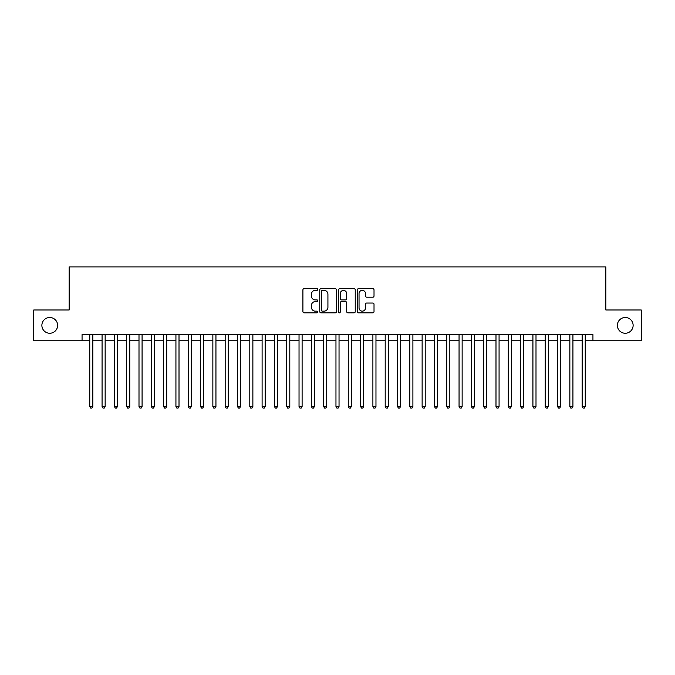 <?xml version="1.0" encoding="UTF-8"?>
<svg xmlns="http://www.w3.org/2000/svg" width="675" height="675" viewBox="0 0 675 675"><rect width="100%" height="100%" fill="white"/><g stroke="black" fill="none" stroke-linecap="round" stroke-linejoin="round"><path stroke-width="1.01" d="M317.807 289.516A0.844 0.844 0 0 0 316.955 288.672L304.121 288.672A1.207 1.207 0 0 0 302.915 289.879L302.915 311.631A1.207 1.207 0 0 0 304.121 312.837L316.955 312.837A0.844 0.844 0 0 0 317.807 311.993A0.844 0.844 0 0 0 316.955 311.15L315.301 311.15A3.864 3.864 0 0 1 311.428 307.277L311.428 305.463A3.864 3.864 0 0 1 315.301 301.598L316.955 301.598A0.844 0.844 0 0 0 317.807 300.755A0.844 0.844 0 0 0 316.955 299.911L315.301 299.911A3.864 3.864 0 0 1 311.428 296.038L311.428 294.233A3.864 3.864 0 0 1 315.301 290.36L316.955 290.36A0.844 0.844 0 0 0 317.807 289.516M617.372 325.375A7.881 7.881 0 0 0 625.244 333.256A7.881 7.881 0 0 0 633.125 325.375A7.881 7.881 0 0 0 625.244 317.495A7.881 7.881 0 0 0 617.372 325.375M41.875 325.375A7.881 7.881 0 0 0 49.756 333.256A7.881 7.881 0 0 0 57.628 325.375A7.881 7.881 0 0 0 49.756 317.495A7.881 7.881 0 0 0 41.875 325.375M372.811 297.194A1.207 1.207 0 0 0 374.017 295.979L374.017 289.879A1.207 1.207 0 0 0 372.811 288.672L358.552 288.672A1.207 1.207 0 0 0 357.345 289.879L357.345 311.631A1.207 1.207 0 0 0 358.552 312.837L372.811 312.837A1.207 1.207 0 0 0 374.017 311.631L374.017 304.256A1.207 1.207 0 0 0 372.811 303.05L366.711 303.05A1.207 1.207 0 0 0 365.504 304.256L365.504 307.91A3.232 3.232 0 0 1 362.273 311.15A3.232 3.232 0 0 1 359.041 307.91L359.041 293.591A3.232 3.232 0 0 1 362.273 290.36A3.232 3.232 0 0 1 365.504 293.591L365.504 295.979A1.207 1.207 0 0 0 366.711 297.194L372.811 297.194M82.063 340.765L33.75 340.765L33.75 309.985L69.145 309.985L69.145 266.903L605.855 266.903L605.855 309.985L641.25 309.985L641.25 340.765L592.937 340.765L592.937 334.606L82.063 334.606L82.063 340.765L89.758 340.765M336.445 289.879A1.207 1.207 0 0 0 335.23 288.672L320.979 288.672A1.207 1.207 0 0 0 319.764 289.879L319.764 311.631A1.207 1.207 0 0 0 320.979 312.837L335.23 312.837A1.207 1.207 0 0 0 336.445 311.631L336.445 289.879M339.77 288.672L354.021 288.672A1.207 1.207 0 0 1 355.236 289.879L355.236 311.631A1.207 1.207 0 0 1 354.021 312.837L347.92 312.837A1.207 1.207 0 0 1 346.714 311.631L346.714 302.805A1.207 1.207 0 0 0 345.507 301.598L341.457 301.598A1.207 1.207 0 0 0 340.251 302.805L340.251 311.993A0.844 0.844 0 0 1 339.407 312.837A0.844 0.844 0 0 1 338.555 311.993L338.555 289.879A1.207 1.207 0 0 1 339.77 288.672M92.838 340.765L102.068 340.765M105.148 340.765L114.379 340.765M117.458 340.765L126.689 340.765M129.769 340.765L138.999 340.765M142.079 340.765L151.31 340.765M154.389 340.765L163.62 340.765M166.7 340.765L175.93 340.765M179.01 340.765L188.241 340.765M191.32 340.765L200.551 340.765M203.631 340.765L212.861 340.765M215.941 340.765L225.172 340.765M228.251 340.765L237.482 340.765M240.562 340.765L249.792 340.765M252.872 340.765L262.102 340.765M265.182 340.765L274.413 340.765M277.493 340.765L286.723 340.765M289.803 340.765L299.033 340.765M302.105 340.765L311.344 340.765M314.415 340.765L323.654 340.765M326.725 340.765L335.964 340.765M339.036 340.765L348.275 340.765M351.346 340.765L360.585 340.765M363.656 340.765L372.895 340.765M375.967 340.765L385.197 340.765M388.277 340.765L397.507 340.765M400.587 340.765L409.818 340.765M412.898 340.765L422.128 340.765M425.208 340.765L434.438 340.765M437.518 340.765L446.749 340.765M449.828 340.765L459.059 340.765M462.139 340.765L471.369 340.765M474.449 340.765L483.68 340.765M486.759 340.765L495.99 340.765M499.07 340.765L508.3 340.765M511.38 340.765L520.611 340.765M523.69 340.765L532.921 340.765M536.001 340.765L545.231 340.765M548.311 340.765L557.542 340.765M560.621 340.765L569.852 340.765M572.932 340.765L582.162 340.765M585.242 340.765L592.937 340.765M322.304 290.36A0.844 0.844 0 0 0 321.46 291.212L321.46 310.298A0.844 0.844 0 0 0 322.304 311.15L324.059 311.15A3.864 3.864 0 0 0 327.923 307.277L327.923 294.233A3.864 3.864 0 0 0 324.059 290.36L322.304 290.36M346.714 293.659A3.232 3.232 0 0 0 343.482 290.427A3.232 3.232 0 0 0 340.251 293.659L340.251 298.704A1.207 1.207 0 0 0 341.457 299.911L345.507 299.911A1.207 1.207 0 0 0 346.714 298.704L346.714 293.659M92.838 334.606L92.838 406.502L89.758 406.502L89.758 334.606M92.838 406.502L91.918 408.097L90.686 408.097L89.758 406.502M105.148 334.606L105.148 406.502L102.068 406.502L102.068 334.606M105.148 406.502L104.228 408.097L102.997 408.097L102.068 406.502M117.458 334.606L117.458 406.502L114.379 406.502L114.379 334.606M117.458 406.502L116.539 408.097L115.307 408.097L114.379 406.502M129.769 334.606L129.769 406.502L126.689 406.502L126.689 334.606M129.769 406.502L128.849 408.097L127.617 408.097L126.689 406.502M142.079 334.606L142.079 406.502L138.999 406.502L138.999 334.606M142.079 406.502L141.151 408.097L139.928 408.097L138.999 406.502M154.389 334.606L154.389 406.502L151.31 406.502L151.31 334.606M154.389 406.502L153.461 408.097L152.238 408.097L151.31 406.502M166.7 334.606L166.7 406.502L163.62 406.502L163.62 334.606M166.7 406.502L165.772 408.097L164.548 408.097L163.62 406.502M179.01 334.606L179.01 406.502L175.93 406.502L175.93 334.606M179.01 406.502L178.082 408.097L176.85 408.097L175.93 406.502M191.32 334.606L191.32 406.502L188.241 406.502L188.241 334.606M191.32 406.502L190.392 408.097L189.16 408.097L188.241 406.502M203.631 334.606L203.631 406.502L200.551 406.502L200.551 334.606M203.631 406.502L202.703 408.097L201.471 408.097L200.551 406.502M215.941 334.606L215.941 406.502L212.861 406.502L212.861 334.606M215.941 406.502L215.013 408.097L213.781 408.097L212.861 406.502M228.251 334.606L228.251 406.502L225.172 406.502L225.172 334.606M228.251 406.502L227.323 408.097L226.091 408.097L225.172 406.502M240.562 334.606L240.562 406.502L237.482 406.502L237.482 334.606M240.562 406.502L239.633 408.097L238.402 408.097L237.482 406.502M252.872 334.606L252.872 406.502L249.792 406.502L249.792 334.606M252.872 406.502L251.944 408.097L250.712 408.097L249.792 406.502M265.182 334.606L265.182 406.502L262.102 406.502L262.102 334.606M265.182 406.502L264.254 408.097L263.022 408.097L262.102 406.502M277.493 334.606L277.493 406.502L274.413 406.502L274.413 334.606M277.493 406.502L276.564 408.097L275.332 408.097L274.413 406.502M289.803 334.606L289.803 406.502L286.723 406.502L286.723 334.606M289.803 406.502L288.875 408.097L287.643 408.097L286.723 406.502M302.105 334.606L302.105 406.502L299.033 406.502L299.033 334.606M302.105 406.502L301.185 408.097L299.953 408.097L299.033 406.502M314.415 334.606L314.415 406.502L311.344 406.502L311.344 334.606M314.415 406.502L313.495 408.097L312.263 408.097L311.344 406.502M326.725 334.606L326.725 406.502L323.654 406.502L323.654 334.606M326.725 406.502L325.806 408.097L324.574 408.097L323.654 406.502M339.036 334.606L339.036 406.502L335.964 406.502L335.964 334.606M339.036 406.502L338.116 408.097L336.884 408.097L335.964 406.502M351.346 334.606L351.346 406.502L348.275 406.502L348.275 334.606M351.346 406.502L350.426 408.097L349.194 408.097L348.275 406.502M363.656 334.606L363.656 406.502L360.585 406.502L360.585 334.606M363.656 406.502L362.737 408.097L361.505 408.097L360.585 406.502M375.967 334.606L375.967 406.502L372.895 406.502L372.895 334.606M375.967 406.502L375.047 408.097L373.815 408.097L372.895 406.502M388.277 334.606L388.277 406.502L385.197 406.502L385.197 334.606M388.277 406.502L387.357 408.097L386.125 408.097L385.197 406.502M400.587 334.606L400.587 406.502L397.507 406.502L397.507 334.606M400.587 406.502L399.668 408.097L398.436 408.097L397.507 406.502M412.898 334.606L412.898 406.502L409.818 406.502L409.818 334.606M412.898 406.502L411.978 408.097L410.746 408.097L409.818 406.502M425.208 334.606L425.208 406.502L422.128 406.502L422.128 334.606M425.208 406.502L424.288 408.097L423.056 408.097L422.128 406.502M437.518 334.606L437.518 406.502L434.438 406.502L434.438 334.606M437.518 406.502L436.598 408.097L435.367 408.097L434.438 406.502M449.828 334.606L449.828 406.502L446.749 406.502L446.749 334.606M449.828 406.502L448.909 408.097L447.677 408.097L446.749 406.502M462.139 334.606L462.139 406.502L459.059 406.502L459.059 334.606M462.139 406.502L461.219 408.097L459.987 408.097L459.059 406.502M474.449 334.606L474.449 406.502L471.369 406.502L471.369 334.606M474.449 406.502L473.529 408.097L472.298 408.097L471.369 406.502M486.759 334.606L486.759 406.502L483.68 406.502L483.68 334.606M486.759 406.502L485.84 408.097L484.608 408.097L483.68 406.502M499.07 334.606L499.07 406.502L495.99 406.502L495.99 334.606M499.07 406.502L498.15 408.097L496.918 408.097L495.99 406.502M511.38 334.606L511.38 406.502L508.3 406.502L508.3 334.606M511.38 406.502L510.452 408.097L509.228 408.097L508.3 406.502M523.69 334.606L523.69 406.502L520.611 406.502L520.611 334.606M523.69 406.502L522.762 408.097L521.539 408.097L520.611 406.502M536.001 334.606L536.001 406.502L532.921 406.502L532.921 334.606M536.001 406.502L535.072 408.097L533.849 408.097L532.921 406.502M548.311 334.606L548.311 406.502L545.231 406.502L545.231 334.606M548.311 406.502L547.383 408.097L546.151 408.097L545.231 406.502M560.621 334.606L560.621 406.502L557.542 406.502L557.542 334.606M560.621 406.502L559.693 408.097L558.461 408.097L557.542 406.502M572.932 334.606L572.932 406.502L569.852 406.502L569.852 334.606M572.932 406.502L572.003 408.097L570.772 408.097L569.852 406.502M585.242 334.606L585.242 406.502L582.162 406.502L582.162 334.606M585.242 406.502L584.314 408.097L583.082 408.097L582.162 406.502"/></g></svg>
